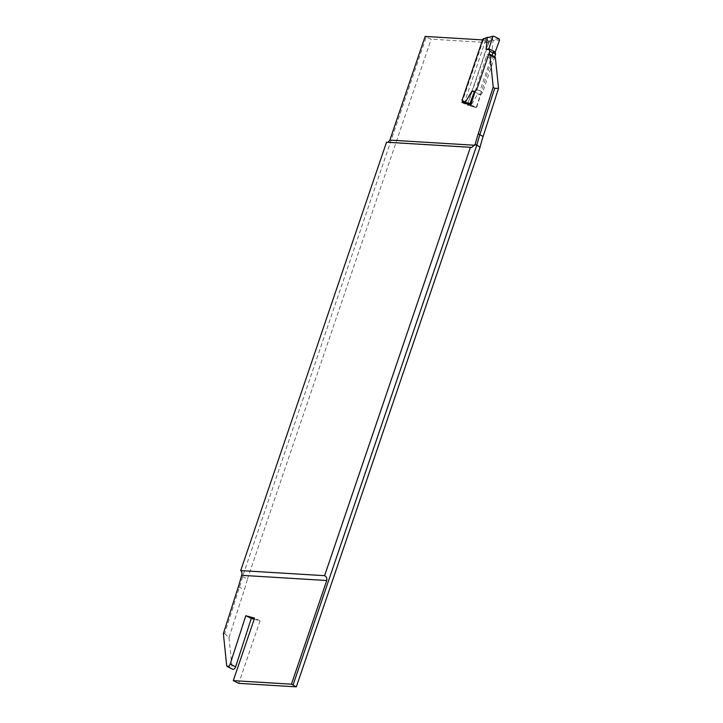 <?xml version="1.0" encoding="UTF-8"?>
<svg xmlns="http://www.w3.org/2000/svg" width="723" height="723" viewBox="0 0 723 723"><rect width="100%" height="100%" fill="white"/><g stroke="black" fill="none" stroke-linecap="round" stroke-linejoin="round"><path stroke-width="0.54" stroke-dasharray="3.62 2.71" d="M223.371 633.583L224.672 633.556L239.421 587.447A115.264 64.745 -63.6 0 0 242.476 576.855L426.227 37.081L431.206 39.169L488.775 42.666L482.584 39.91M388.097 142.295L386.543 142.196M425.151 36.421L426.227 37.081M224.672 633.556L228.983 637.704L244.401 589.543A116.737 65.585 -63.6 0 0 247.483 578.861L241.41 576.168M228.983 637.704L232.128 668.169A2.765 1.554 -63.6 0 0 232.743 669.254M254.189 619.231L260.045 620.813L254.577 618.102M260.045 620.813L238.753 683.352M247.483 578.861L431.206 39.169M494.785 56.774A2.765 1.554 -63.6 0 0 491.893 59.214L476.249 107.582L467.483 105.206L488.775 42.666M475.201 91.206L486.425 56.502A2.765 1.554 116.4 0 1 488.911 53.963M470.781 104.871L476.249 107.582M462.015 102.494L467.483 105.206M483.307 39.955L462.693 100.497M499.177 38.934L492.508 39.44L489.01 40.931L483.759 38.681L485.82 39.765L464.383 102.738L467.013 103.922L467.781 103.344L488.64 42.079L493.113 40.615M495.138 52.454L491.938 52.264L493.104 40.624L499.557 40.145M494.749 56.755L482.557 92.571L480.65 94.83L474.948 92.002M477.74 93.963L480.65 94.83L476.819 106.932L475.951 107.51L470.095 105.802L471.098 105.269L477.74 93.963L480.94 94.162M485.82 39.765L488.197 40.886L488.64 42.079M491.938 52.264L495.237 51.993M493.032 40.624L492.508 39.44L488.07 37.235L493.71 36.213M461.979 100.452L462.322 101.654L464.383 102.738M482.557 92.571L479.964 90.827L492.029 55.4M479.964 90.827L476.746 89.688M492.697 39.413L493.104 40.624M488.197 40.886L489.01 40.931L489.498 42.133M487.302 37.741L488.251 37.207M487.736 37.171L484.338 38.662M475.942 107.51L469.932 105.757L467.573 103.904L462.322 101.654M475.842 107.474L470.375 104.754L465.431 103.416M470.203 105.838L465.648 103.588M470.049 105.793L471.025 105.26L476.819 106.932M466.76 103.85L468.649 103.389L471.025 105.26M238.346 586.787L244.401 589.543M226.661 665.458L232.128 668.169M486.425 56.502L491.893 59.214M467.781 103.344L468.649 103.389M471.486 147.555L387.365 142.449M467.004 103.922L467.826 103.967"/><path stroke-width="1.08" d="M240.705 570.583L324.582 575.68L470.42 147.293L386.543 142.196L240.705 570.583C241.943 571.595 242.268 573.176 241.69 575.336L241.41 576.168A115.752 65.025 116.4 0 1 238.346 586.787L223.371 633.583L226.661 665.458A2.765 1.554 116.4 0 0 227.275 666.543L232.743 669.254A2.765 1.554 -63.6 0 0 235.635 666.805L251.279 618.436L254.189 619.231M291.441 684.175L233.285 680.641L238.753 683.352L296.322 686.85L291.441 684.175L326.733 580.506C327.239 578.337 326.525 576.737 324.582 575.68M293.104 684.871L476.855 145.097L475.183 144.428A115.752 65.025 116.4 0 1 478.246 133.809L493.222 87.013L494.659 88.396L479.909 134.505A115.264 64.745 -63.6 0 0 476.855 145.097L480.045 147.167A116.737 65.585 -63.6 0 1 483.127 136.484L498.545 88.314L495.4 57.858A2.765 1.554 -63.6 0 0 494.785 56.774L489.317 54.053A2.765 1.554 116.4 0 1 489.932 55.138L493.222 87.013M470.42 147.293L471.55 147.564L475.183 144.428M482.584 39.91L425.151 36.421L389.86 140.09L388.097 142.295M233.285 680.641L254.577 618.102L245.811 615.725L230.167 664.094A2.765 1.554 116.4 0 1 227.275 666.543M245.811 615.725L251.279 618.436M296.322 686.85L480.045 147.167M462.693 100.497L462.015 102.494L470.781 104.871L475.201 91.206M494.659 88.396L498.545 88.314M494.749 56.755L495.635 54.171L495.237 51.993L488.902 48.857L489.823 51.288L476.746 89.688L475.138 91.279L471.938 91.08L465.287 102.386L465.648 103.588M470.348 104.754L469.995 103.543L465.223 102.377L461.979 100.452L482.828 39.196L483.759 38.681M495.228 51.993L499.557 40.145L499.177 38.934L493.71 36.213L487.293 37.741L486.127 49.381L489.335 49.571M495.635 54.171L489.823 51.288M486.127 49.381L488.902 48.857L492.734 36.756M492.029 55.4L492.824 53.059M487.302 37.741L493.312 36.159M487.23 37.741L484.338 38.662M474.948 92.002L474.324 91.694L475.138 91.279M471.938 91.08L474.324 91.694L469.995 103.543M465.223 102.377L465.278 103.371M462.837 100.506L463.018 101.627L465.269 103.371M230.167 664.094L235.635 666.805M478.246 133.809L483.127 136.484M489.932 55.138L495.4 57.858M474.903 145.26L389.86 140.09M241.69 575.336L326.733 580.506M483.687 39.25L482.828 39.196M487.591 37.216L484.094 38.708M484.211 38.653L483.533 38.617M465.232 103.362L463.018 101.627"/></g></svg>
